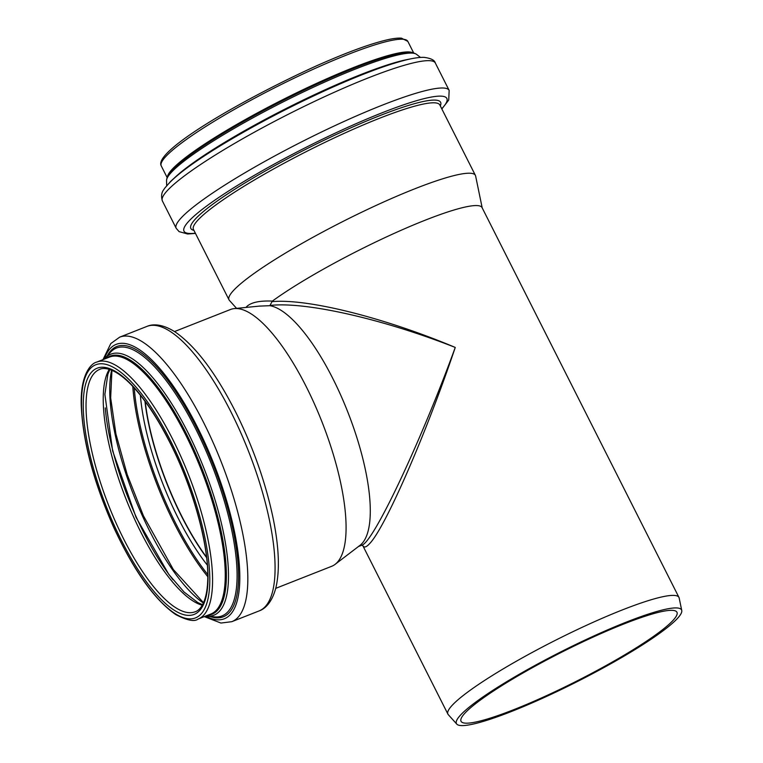 <?xml version="1.0" encoding="UTF-8"?>
<svg xmlns="http://www.w3.org/2000/svg" width="763" height="763" viewBox="0 0 763 763"><rect width="100%" height="100%" fill="white"/><g stroke="black" fill="none" stroke-linecap="round" stroke-linejoin="round"><path stroke-width="1.14" d="M456.789 724.125A126.095 16.977 -26.8 0 1 460.156 715.494A126.095 16.977 -26.8 0 1 582.207 641.387A126.095 16.977 -26.8 0 1 681.75 610.495A126.095 16.977 -26.8 0 1 576.647 681.912A126.095 16.977 -26.8 0 1 456.789 724.125L448.282 714.654A129.424 17.425 -26.8 0 1 447.919 714.13L362.816 545.65C364.037 547.968 366.354 547.252 369.75 543.494C385.42 527.223 426.183 433.766 455.253 347.432C420.747 442.178 373.126 542.922 361.757 545.221L362.797 545.612M269.978 305.467L272.01 301.643C307.46 298.381 384.056 317.522 455.253 347.432C382.988 318.963 305.324 301.375 269.978 305.467L269.921 305.696A129.424 41.269 -111.5 0 1 348.424 413.622A129.424 41.269 -111.5 0 1 362.158 543.342A129.424 41.269 -111.5 0 1 359.993 545.345L335.1 564.353A138.008 44.006 -111.5 0 0 337.408 562.207A138.008 44.006 -111.5 0 0 320.222 417.485A138.008 44.006 -111.5 0 0 234.298 308.595A138.008 44.006 -111.5 0 0 230.397 309.53L174.508 331.562M259.334 306.116L269.921 305.696M246.048 307.432L246.707 306.621C251.037 302.396 259.592 300.555 272.372 301.099L272.01 301.643M272.372 301.099A129.424 17.425 -26.8 0 1 398.152 231.599A129.424 17.425 -26.8 0 1 482.054 207.593L678.965 597.419A129.424 17.425 -26.8 0 1 679.175 598.03L681.75 610.495M447.919 714.13A129.424 17.425 -26.8 0 1 451.734 705.804A129.424 17.425 -26.8 0 1 574.911 630.734A129.424 17.425 -26.8 0 1 678.965 597.419M236.578 308.376L229.405 300.393A138.008 18.579 -26.8 0 1 229.024 299.83A138.008 18.579 -26.8 0 1 233.087 290.951A138.008 18.579 -26.8 0 1 364.437 210.903A138.008 18.579 -26.8 0 1 475.397 175.376A138.008 18.579 -26.8 0 1 475.626 176.024L482.197 207.879M275.72 588.359L331.609 566.327A138.008 44.006 -111.5 0 0 335.1 564.353M145.17 401.5A130.254 41.536 -111.5 0 0 206.554 557.238M145.218 401.567A130.149 41.498 -111.5 0 0 206.544 557.162M464.61 713.5A120.945 16.281 -26.8 0 1 579.708 643.352A120.945 16.281 -26.8 0 1 676.943 612.231A120.945 16.281 -26.8 0 1 576.332 681.292A120.945 16.281 -26.8 0 1 461.043 721.283A120.945 16.281 -26.8 0 1 464.61 713.5M265.467 606.375A152.915 48.756 -111.5 0 0 243.788 439.669A152.915 48.756 -111.5 0 0 146.906 326.421C152.543 323.874 162.3 323.655 175.5 332.201C196.186 346.755 216.539 373.965 236.549 413.832C253.678 448.692 265.906 483.647 273.221 518.697C278.962 547.052 279.897 569.875 276.025 587.157C272.191 602.503 264.875 608.988 259.048 610.944A152.915 48.756 -111.5 0 0 265.467 606.375M259.048 610.944L231.78 621.692A152.915 48.756 -111.5 0 0 238.209 617.124A152.915 48.756 -111.5 0 0 216.53 450.408A152.915 48.756 -111.5 0 0 119.648 337.17L110.778 343.588L102.995 359.631M205.6 616.103A147.459 47.02 -111.5 0 0 230.55 614.358A147.459 47.02 -111.5 0 0 198.8 429.931A147.459 47.02 -111.5 0 0 104.312 359.115M210.111 616.514A145.247 46.314 -111.5 0 0 229.405 612.46A145.247 46.314 -111.5 0 0 200.984 436.665A145.247 46.314 -111.5 0 0 107.335 355.739M214.67 616.905A143.949 45.904 -111.5 0 0 228.042 611.621A143.949 45.904 -111.5 0 0 203.12 444.4A143.949 45.904 -111.5 0 0 110.397 352.344L104.998 358.324A140.325 44.75 -111.5 0 1 195.385 448.053A140.325 44.75 -111.5 0 1 219.677 611.068A140.325 44.75 -111.5 0 1 206.639 616.218L214.67 616.905M207.708 615.274A138.742 44.244 -111.5 0 0 202.128 469.016A138.742 44.244 -111.5 0 0 106.419 358.286M198.094 619.06L210.769 614.062A138.113 44.044 -111.5 0 0 216.578 609.942A138.113 44.044 -111.5 0 0 196.988 459.364A138.113 44.044 -111.5 0 0 109.49 357.074L96.806 362.072C91.255 363.159 80.21 374.385 81.25 405.42C82.776 441.272 93.534 481.787 113.534 526.995C133.83 570.753 154.584 599.956 175.795 614.606C187.069 620.433 194.498 621.921 198.094 619.06A138.113 44.044 -111.5 0 0 203.893 614.94A138.113 44.044 -111.5 0 0 184.312 464.362A138.113 44.044 -111.5 0 0 96.806 362.072M113.592 526.851A136.043 43.386 -111.5 0 0 209.796 579.594A136.043 43.386 -111.5 0 0 113.487 367.413A136.043 43.386 -111.5 0 0 113.592 526.851M114.469 525.879A132.323 42.194 -111.5 0 0 208.032 577.181A132.323 42.194 -111.5 0 0 114.374 370.799A132.323 42.194 -111.5 0 0 114.469 525.879M99.686 369.387A130.254 41.536 -111.5 0 0 116.777 524.62A130.254 41.536 -111.5 0 0 195.214 611.745C198.094 611.029 207.183 605.469 207.774 578.697C208.709 544.992 193.344 489.083 170.664 444.104C157.874 418.649 144.76 398.906 131.322 384.876C112.79 365.849 102.128 367.938 99.686 369.387M109.281 369.359A130.254 41.536 -111.5 0 0 133.983 517.839A130.254 41.536 -111.5 0 0 202.243 605.221M105.265 407.909A134.774 42.976 -111.5 0 0 136.52 517.61A134.774 42.976 -111.5 0 0 172.982 579.746M111.608 370.179A138.322 44.111 -111.5 0 0 142.414 515.883A138.322 44.111 -111.5 0 0 203.387 603.037M132.791 386.412A145.046 46.247 -111.5 0 0 166.649 507.462A145.046 46.247 -111.5 0 0 207.794 576.714M134.24 387.995A144.102 45.952 -111.5 0 0 167.784 506.861A144.102 45.952 -111.5 0 0 207.774 574.568M140.354 395.196A133.086 42.442 -111.5 0 0 171.227 503.637A133.086 42.442 -111.5 0 0 207.326 565.135M144.941 401.195A130.254 41.536 -111.5 0 0 174.622 501.825A130.254 41.536 -111.5 0 0 206.601 557.619M229.024 299.83L193.459 229.425A138.008 18.579 -26.8 0 1 197.531 220.536A138.008 18.579 -26.8 0 1 349.139 131.112A138.008 18.579 -26.8 0 1 439.831 104.97L475.397 175.376M193.926 230.359A139.906 18.837 -26.8 0 1 194.975 219.448A139.906 18.837 -26.8 0 1 348.662 128.794A139.906 18.837 -26.8 0 1 440.308 105.904M195.366 233.201A147.24 19.828 -26.8 0 1 188.347 221.718A147.24 19.828 -26.8 0 1 350.112 126.315A147.24 19.828 -26.8 0 1 441.739 108.747M195.471 233.421L187.622 233.993L179.095 231.628L176.186 228.28A152.915 20.591 -26.8 0 1 180.697 218.437A152.915 20.591 -26.8 0 1 348.681 119.362A152.915 20.591 -26.8 0 1 449.159 90.396L448.72 100.048L441.853 108.966M176.186 228.28L162.376 200.936A152.915 20.591 -26.8 0 1 166.887 191.093A152.915 20.591 -26.8 0 1 334.871 92.018A152.915 20.591 -26.8 0 1 435.349 63.052L449.159 90.396M168.842 183.54A147.459 19.857 -26.8 0 1 330.827 87.993M174.326 178.017A143.949 19.38 -26.8 0 1 329.463 87.831A143.949 19.38 -26.8 0 1 409.807 59.066M416.55 54.354C413.937 52.647 410.513 52.046 406.269 52.58A138.742 18.684 -26.8 0 0 324.056 80.926A138.742 18.684 -26.8 0 0 171.208 171.322C168.261 174.422 166.706 177.531 166.544 180.65A140.325 18.894 -26.8 0 1 170.96 172.8A140.325 18.894 -26.8 0 1 325.124 81.879A140.325 18.894 -26.8 0 1 416.55 54.354L420.47 57.425M167.45 176.758A138.113 18.598 -26.8 0 1 171.761 169.739A138.113 18.598 -26.8 0 1 323.483 80.249A138.113 18.598 -26.8 0 1 412.878 52.781M167.126 177.521L161.26 165.914A138.113 18.598 -26.8 0 1 165.333 157.025A138.113 18.598 -26.8 0 1 317.065 67.535A138.113 18.598 -26.8 0 1 407.824 41.374L413.689 52.981M361.757 545.221L358.457 546.518M260.126 306.03L259.363 306.116M260.059 306.039L234.298 308.595M146.906 326.421L119.648 337.17M204.284 616.628L220.946 623.047L231.78 621.692M205.609 616.103L206.639 616.218M104.321 359.115L104.998 358.324M109.862 369.54L107.86 374.251L104.884 394.366L112.638 450.914L136.072 517.371L168.757 574.301L184.007 591.983L197.865 602.617L202.548 604.697M111.942 370.313L110.664 397.866L115.909 433.918L127.202 474.615L143.415 515.788L173.335 569.532L203.53 602.713M162.376 200.936C159.858 192.362 164.369 189.443 164.522 188.413L170.54 181.518C179.82 172.572 194.918 161.584 215.824 148.566C250.693 127.068 289.043 106.877 330.865 87.974C361.662 74.23 386.479 64.941 405.344 60.115C412.84 58.198 419.011 57.273 423.846 57.339C430.78 58.198 434.614 60.096 435.349 63.052M166.544 180.65L166.677 185.628M161.26 165.914C153.039 151.78 238.438 101.403 315.729 66.19C346.106 52.647 369.931 43.863 387.213 39.838C393.193 38.474 397.933 37.912 401.414 38.15L407.824 41.374"/></g></svg>
